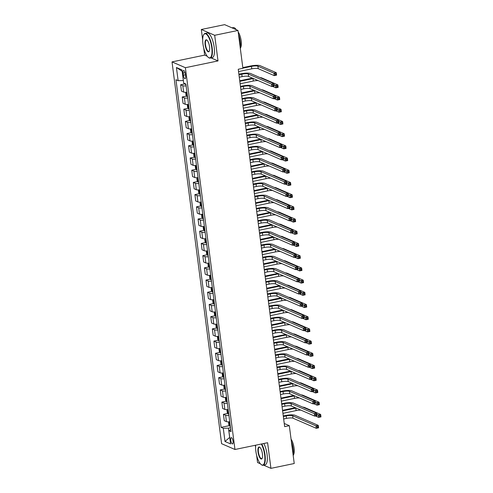 <?xml version="1.0" encoding="UTF-8"?>
<svg xmlns="http://www.w3.org/2000/svg" width="493" height="493" viewBox="0 0 493 493"><rect width="100%" height="100%" fill="white"/><g stroke="black" fill="none" stroke-linecap="round" stroke-linejoin="round"><path stroke-width="0.74" d="M233.053 441.29A3.223 1.054 -101.7 0 0 231.242 437.63A3.223 1.054 -101.7 0 0 230.742 440.286A3.223 1.054 -101.7 0 0 232.554 443.946A3.223 1.054 -101.7 0 0 233.053 441.29M255.319 445.265L255.565 447.157M256.613 455.236L257.562 462.545L260.372 463.765M172.02 61.896L221.61 443.694L234.97 449.493L185.386 67.701L172.02 61.896L204.65 55.124L207.202 56.233M211.066 57.909L218.011 60.922L214.683 35.293L201.317 29.488L202.678 39.976M203.732 48.055L204.65 55.124M201.317 29.488L224.623 24.65L237.99 30.455L214.683 35.293M237.99 30.455L242.901 68.293L238.242 69.26L284.658 426.642L289.317 425.675L284.245 423.469M183.082 73.056L183.359 75.207A3.124 1.023 -101.7 0 0 185.115 78.751A3.124 1.023 -101.7 0 0 185.602 76.181L185.319 74.03A3.124 1.023 -101.7 0 0 183.562 70.487A3.124 1.023 -101.7 0 0 183.082 73.056L185.035 72.65M182.17 71.282L183.316 80.532L178.139 80.679L175.958 79.73L221.104 427.351L229.356 425.638M178.139 80.679L176.426 67.498L181.991 69.914L183.704 83.095L185.886 84.044L231.038 431.658L228.851 430.709L230.564 443.897L224.999 441.481L223.286 428.3L221.104 427.351M263.589 465.164L270.928 468.35L294.235 463.512L289.317 425.675M270.928 468.35L267.6 442.72L234.97 449.493M218.011 60.922L185.386 67.701M230.527 427.721L228.462 428.152L229.664 437.427L224.999 441.481M186.126 85.862A4.03 0.857 172.6 0 1 182.817 85.727L180.629 84.778L184.967 83.878M229.75 421.761A4.03 0.857 172.6 0 1 226.441 421.626L224.26 420.677L223.434 414.33L227.766 413.43M228.167 409.56A4.03 0.857 172.6 0 1 224.857 409.418L222.67 408.469L221.85 402.122L226.182 401.222M226.577 397.352A4.03 0.857 172.6 0 1 223.274 397.216L221.086 396.267L220.26 389.92L224.598 389.02M224.993 385.144A4.03 0.857 172.6 0 1 221.69 385.008L219.502 384.059L218.676 377.712L223.015 376.812M223.409 372.942A4.03 0.857 172.6 0 1 220.1 372.8L217.918 371.851L217.093 365.504L221.431 364.604M221.825 360.734A4.03 0.857 172.6 0 1 218.516 360.599L216.328 359.65L215.509 353.302L219.841 352.403M220.242 348.526A4.03 0.857 172.6 0 1 216.932 348.391L214.745 347.442L213.919 341.094L218.257 340.195M218.652 336.325A4.03 0.857 172.6 0 1 215.349 336.183L213.161 335.24L212.335 328.893L216.673 327.987M217.068 324.117A4.03 0.857 172.6 0 1 213.759 323.981L211.577 323.032L210.751 316.685L215.09 315.785M215.484 311.915A4.03 0.857 172.6 0 1 212.175 311.773L209.993 310.824L209.168 304.477L213.5 303.577M213.9 299.707A4.03 0.857 172.6 0 1 210.591 299.571L208.403 298.622L207.584 292.275L211.916 291.375M212.31 287.499A4.03 0.857 172.6 0 1 209.007 287.364L206.82 286.415L205.994 280.067L210.332 279.167M210.727 275.297A4.03 0.857 172.6 0 1 207.417 275.156L205.236 274.207L204.41 267.859L208.749 266.959M209.143 263.089A4.03 0.857 172.6 0 1 205.834 262.954L203.652 262.005L202.826 255.657L207.159 254.758M207.559 250.882A4.03 0.857 172.6 0 1 204.25 250.746L202.062 249.797L201.243 243.45L205.575 242.55M205.969 238.68A4.03 0.857 172.6 0 1 202.666 238.538L200.478 237.589L199.653 231.242L203.991 230.342M204.385 226.472A4.03 0.857 172.6 0 1 201.076 226.336L198.895 225.387L198.069 219.04L202.407 218.14M202.802 214.264A4.03 0.857 172.6 0 1 199.492 214.128L197.311 213.179L196.485 206.832L200.817 205.932M201.218 202.062A4.03 0.857 172.6 0 1 197.909 201.92L195.721 200.971L194.901 194.63L199.234 193.724M199.628 189.854A4.03 0.857 172.6 0 1 196.325 189.719L194.137 188.77L193.311 182.422L197.65 181.523M198.044 177.653A4.03 0.857 172.6 0 1 194.735 177.511L192.553 176.562L191.728 170.214L196.066 169.315M196.46 165.445A4.03 0.857 172.6 0 1 193.151 165.309L190.97 164.36L190.144 158.013L194.476 157.113M194.877 153.237A4.03 0.857 172.6 0 1 191.567 153.101L189.38 152.152L188.56 145.805L192.892 144.905M193.287 141.035A4.03 0.857 172.6 0 1 189.984 140.893L187.796 139.944L186.97 133.597L191.309 132.697M191.703 128.827A4.03 0.857 172.6 0 1 188.4 128.691L186.212 127.742L185.386 121.395L189.725 120.495M190.119 116.619A4.03 0.857 172.6 0 1 186.81 116.484L184.629 115.535L183.803 109.187L188.135 108.287M188.536 104.417A4.03 0.857 172.6 0 1 185.226 104.276L183.039 103.327L182.219 96.979L186.551 96.08M186.946 92.209A4.03 0.857 172.6 0 1 183.642 92.074L181.455 91.125L180.629 84.778M187.71 98.07A4.03 0.857 172.6 0 1 184.4 97.928L182.219 96.979M189.294 110.272A4.03 0.857 172.6 0 1 185.99 110.136L183.803 109.187M190.877 122.48A4.03 0.857 172.6 0 1 187.574 122.344L185.386 121.395M192.467 134.688A4.03 0.857 172.6 0 1 189.158 134.546L186.97 133.597M194.051 146.889A4.03 0.857 172.6 0 1 190.742 146.754L188.56 145.805M195.635 159.097A4.03 0.857 172.6 0 1 192.325 158.962L190.144 158.013M197.218 171.305A4.03 0.857 172.6 0 1 193.915 171.163L191.728 170.214M198.808 183.507A4.03 0.857 172.6 0 1 195.499 183.371L193.311 182.422M200.392 195.715A4.03 0.857 172.6 0 1 197.083 195.579L194.901 194.63M201.976 207.917A4.03 0.857 172.6 0 1 198.667 207.781L196.485 206.832M203.56 220.124A4.03 0.857 172.6 0 1 200.257 219.989L198.069 219.04M205.15 232.332A4.03 0.857 172.6 0 1 201.84 232.191L199.653 231.242M206.733 244.534A4.03 0.857 172.6 0 1 203.424 244.399L201.243 243.45M208.317 256.742A4.03 0.857 172.6 0 1 205.008 256.606L202.826 255.657M209.901 268.95A4.03 0.857 172.6 0 1 206.598 268.808L204.41 267.859M211.491 281.152A4.03 0.857 172.6 0 1 208.182 281.016L205.994 280.067M213.075 293.36A4.03 0.857 172.6 0 1 209.765 293.224L207.584 292.275M214.658 305.568A4.03 0.857 172.6 0 1 211.349 305.426L209.168 304.477M216.242 317.769A4.03 0.857 172.6 0 1 212.939 317.634L210.751 316.685M217.832 329.977A4.03 0.857 172.6 0 1 214.523 329.842L212.335 328.893M219.416 342.185A4.03 0.857 172.6 0 1 216.107 342.043L213.919 341.094M221 354.387A4.03 0.857 172.6 0 1 217.69 354.251L215.509 353.302M222.583 366.595A4.03 0.857 172.6 0 1 219.28 366.453L217.093 365.504M224.167 378.797A4.03 0.857 172.6 0 1 220.864 378.661L218.676 377.712M225.757 391.004A4.03 0.857 172.6 0 1 222.448 390.869L220.26 389.92M227.341 403.212A4.03 0.857 172.6 0 1 224.032 403.071L221.85 402.122M228.925 415.414A4.03 0.857 172.6 0 1 225.621 415.279L223.434 414.33M223.286 428.3L228.462 428.152M230.761 429.539L228.851 430.709M182.108 71.257L176.426 67.498M239.278 77.216L242.125 76.625A5.041 1.072 172.6 0 1 248.595 76.44L271.871 86.546L271.557 84.106L273.886 83.625L250.604 73.519A7.555 1.608 -7.4 0 0 240.904 73.79L238.883 74.215M238.957 74.776L241.81 74.184A5.041 1.072 172.6 0 1 248.275 73.999L271.557 84.106L272.82 84.901L272.943 85.874L273.874 85.683L273.751 84.704L272.82 84.901M273.751 84.704L273.886 83.625L274.2 86.065L271.871 86.546L272.943 85.874M274.2 86.065L273.874 85.683M184.752 83.551L185.288 84.365A2.668 0.567 -7.4 0 0 185.947 84.488M238.544 71.577L251.738 68.835A5.041 1.072 172.6 0 1 258.209 68.65L274.262 75.62L273.948 73.18L276.277 72.693L260.224 65.723A7.555 1.608 -7.4 0 0 250.518 66L242.815 67.603M242.883 68.163L251.424 66.395A5.041 1.072 172.6 0 1 257.888 66.21L273.948 73.18L275.211 73.968L275.334 74.948L276.265 74.751L276.142 73.777L275.211 73.968M276.142 73.777L276.277 72.693L276.591 75.133L274.262 75.62L275.334 74.948M276.591 75.133L276.265 74.751M240.861 89.424L243.708 88.832A5.041 1.072 172.6 0 1 250.179 88.648L273.455 98.754L273.14 96.314L275.47 95.827L252.194 85.72A7.555 1.608 -7.4 0 0 242.494 85.998L240.467 86.417M240.541 86.984L243.394 86.392A5.041 1.072 172.6 0 1 249.859 86.207L273.14 96.314L274.404 97.103L274.527 98.082L275.464 97.885L275.334 96.911L274.404 97.103M275.334 96.911L275.47 95.827L275.784 98.273L273.455 98.754L274.527 98.082M275.784 98.273L275.464 97.885M242.445 101.632L245.298 101.034A5.041 1.072 172.6 0 1 251.763 100.855L275.039 110.962L274.724 108.522L277.054 108.035L253.778 97.928A7.555 1.608 -7.4 0 0 244.078 98.206L242.057 98.625M242.131 99.185L244.978 98.594A5.041 1.072 172.6 0 1 251.448 98.415L274.724 108.522L275.988 109.31L276.117 110.284L277.048 110.093L276.918 109.119L275.988 109.31M276.918 109.119L277.054 108.035L277.374 110.475L275.039 110.962L276.117 110.284M277.374 110.475L277.048 110.093M244.029 113.834L246.882 113.242A5.041 1.072 172.6 0 1 253.347 113.057L276.628 123.164L276.308 120.723L278.637 120.243L255.362 110.136A7.555 1.608 -7.4 0 0 245.662 110.407L243.641 110.833M243.715 111.393L246.568 110.802A5.041 1.072 172.6 0 1 253.032 110.617L276.308 120.723L277.571 121.518L277.701 122.492L278.631 122.301L278.508 121.321L277.571 121.518M278.508 121.321L278.637 120.243L278.958 122.683L276.628 123.164L277.701 122.492M278.958 122.683L278.631 122.301M185.695 92.29L186.021 95.278L186.872 96.566A2.668 0.567 -7.4 0 0 187.531 96.69M252.484 78.128A7.555 1.608 -7.4 0 0 252.108 78.208L239.734 80.772M187.137 93.664A2.668 0.567 172.6 0 1 186.865 93.633L187.02 94.804A2.668 0.567 -7.4 0 0 187.291 94.835M239.808 81.339L253.008 78.597A5.041 1.072 172.6 0 1 253.384 78.523M240.128 83.779L253.328 81.037A5.041 1.072 172.6 0 1 258.141 80.587M272.574 86.404L275.846 87.828L275.532 85.388L277.861 84.901L261.808 77.931A7.555 1.608 -7.4 0 0 259.922 77.561M274.028 84.734L276.795 86.176L276.918 87.15L277.855 86.959L277.725 85.979L276.795 86.176M277.725 85.979L277.861 84.901L278.175 87.341L275.846 87.828L276.918 87.15M278.175 87.341L277.855 86.959M187.285 104.498L187.611 107.486L188.462 108.774A2.668 0.567 -7.4 0 0 189.115 108.898M254.068 90.336A7.555 1.608 -7.4 0 0 253.692 90.41L241.323 92.98M188.72 105.872A2.668 0.567 172.6 0 1 188.449 105.841L188.603 107.012A2.668 0.567 -7.4 0 0 188.874 107.043M241.397 93.547L254.591 90.804A5.041 1.072 172.6 0 1 254.973 90.73M241.712 95.987L254.912 93.245A5.041 1.072 172.6 0 1 259.725 92.795M274.157 98.606L277.43 100.03L277.115 97.589L279.445 97.109L263.391 90.133A7.555 1.608 -7.4 0 0 261.512 89.769M275.612 96.936L278.379 98.384L278.508 99.358L279.439 99.167L279.309 98.187L278.379 98.384M279.309 98.187L279.445 97.109L279.765 99.549L277.43 100.03L278.508 99.358M279.765 99.549L279.439 99.167M188.868 116.699L189.195 119.688L190.045 120.982A2.668 0.567 -7.4 0 0 190.699 121.105M255.651 102.544A7.555 1.608 -7.4 0 0 255.275 102.618L242.907 105.188M190.31 118.073A2.668 0.567 172.6 0 1 190.039 118.049L190.187 119.22A2.668 0.567 -7.4 0 0 190.458 119.244M242.981 105.748L256.181 103.006A5.041 1.072 172.6 0 1 256.557 102.932M243.296 108.189L256.496 105.453A5.041 1.072 172.6 0 1 261.308 104.997M275.741 110.814L279.02 112.238L278.699 109.797L281.028 109.31L264.975 102.341A7.555 1.608 -7.4 0 0 263.096 101.971M277.202 109.144L279.962 110.586L280.092 111.566L281.022 111.369L280.899 110.395L279.962 110.586M280.899 110.395L281.028 109.31L281.349 111.751L279.02 112.238L280.092 111.566M281.349 111.751L281.022 111.369M245.613 126.042L248.466 125.45A5.041 1.072 172.6 0 1 254.936 125.265L278.212 135.372L277.898 132.931L280.227 132.444L256.945 122.338A7.555 1.608 -7.4 0 0 247.246 122.615L245.224 123.034M245.298 123.601L248.152 123.01A5.041 1.072 172.6 0 1 254.616 122.825L277.898 132.931L279.161 133.72L279.284 134.7L280.215 134.503L280.092 133.529L279.161 133.72M280.092 133.529L280.227 132.444L280.542 134.885L278.212 135.372L279.284 134.7M280.542 134.885L280.215 134.503M190.452 128.907L190.779 131.896L191.629 133.184A2.668 0.567 -7.4 0 0 192.288 133.307M257.235 114.746A7.555 1.608 -7.4 0 0 256.859 114.82L244.491 117.389M191.894 130.281A2.668 0.567 172.6 0 1 191.623 130.251L191.777 131.421A2.668 0.567 -7.4 0 0 192.048 131.452M244.565 117.956L257.765 115.214A5.041 1.072 172.6 0 1 258.141 115.14M244.885 120.397L258.079 117.654A5.041 1.072 172.6 0 1 262.898 117.205M277.325 123.022L280.603 124.446L280.289 121.999L282.618 121.518L266.565 114.549A7.555 1.608 -7.4 0 0 264.679 114.179M278.785 121.352L281.552 122.794L281.676 123.768L282.606 123.577L282.483 122.597L281.552 122.794M282.483 122.597L282.618 121.518L282.933 123.959L280.603 124.446L281.676 123.768M282.933 123.959L282.606 123.577M211.756 47.729A12.294 4.03 -101.7 0 0 208.083 36.235A12.294 4.03 -101.7 0 0 203.64 34.806A12.294 4.03 -101.7 0 0 202.943 43.902A12.294 4.03 -101.7 0 0 208.329 57.385A12.294 4.03 -101.7 0 0 211.756 47.729M203.64 34.806L203.825 34.479A12.596 4.129 78.3 0 1 205.07 33.419A12.596 4.129 78.3 0 1 212.144 47.716A12.596 4.129 78.3 0 1 210.191 58.088A12.596 4.129 78.3 0 1 208.631 57.613L208.329 57.385M209.556 46.767A6.15 2.015 78.3 0 1 209.205 51.315A6.15 2.015 78.3 0 1 206.986 50.6A6.15 2.015 78.3 0 1 205.15 44.857A6.15 2.015 78.3 0 1 206.863 40.025A6.15 2.015 78.3 0 1 209.556 46.767M207.017 40.155A5.842 1.917 -101.7 0 0 206.444 40.032A5.842 1.917 -101.7 0 0 205.538 44.845A5.842 1.917 -101.7 0 0 208.816 51.475A5.842 1.917 -101.7 0 0 209.297 51.136M231.963 27.836L233.22 27.577A12.596 4.129 78.3 0 1 236.276 29.709M238.483 34.264A12.596 4.129 78.3 0 1 240.294 41.868A12.596 4.129 78.3 0 1 240.362 48.715M238.187 31.983A9.071 2.97 78.3 0 1 241.176 40.876A9.071 2.97 78.3 0 1 240.467 47.876M205.07 33.419L207.122 32.994A12.596 4.129 78.3 0 1 214.196 47.291A12.596 4.129 78.3 0 1 212.243 57.663L210.191 58.088M255.664 445.197A12.294 4.03 -101.7 0 0 255.83 451.083A12.294 4.03 -101.7 0 0 261.21 464.566A12.294 4.03 -101.7 0 0 264.642 454.91A12.294 4.03 -101.7 0 0 261.321 444.02M261.734 443.934A12.596 4.129 78.3 0 1 265.031 454.897A12.596 4.129 78.3 0 1 263.077 465.269A12.596 4.129 78.3 0 1 261.512 464.794L261.21 464.566M262.436 453.954A6.15 2.015 78.3 0 1 262.091 458.496A6.15 2.015 78.3 0 1 259.866 457.781A6.15 2.015 78.3 0 1 258.03 452.038A6.15 2.015 78.3 0 1 259.743 447.206A6.15 2.015 78.3 0 1 262.436 453.954M259.903 447.336A5.842 1.917 -101.7 0 0 259.324 447.213A5.842 1.917 -101.7 0 0 258.418 452.026A5.842 1.917 -101.7 0 0 261.703 458.656A5.842 1.917 -101.7 0 0 262.184 458.317M291.363 441.445A12.596 4.129 78.3 0 1 293.181 449.049A12.596 4.129 78.3 0 1 293.243 455.896M291.067 439.164A9.071 2.97 78.3 0 1 294.062 448.057A9.071 2.97 78.3 0 1 293.353 455.057M263.786 443.509A12.596 4.129 78.3 0 1 267.077 454.472A12.596 4.129 78.3 0 1 265.123 464.844L263.077 465.269M247.203 138.243L250.05 137.652A5.041 1.072 172.6 0 1 256.52 137.473L279.796 147.58L279.482 145.139L281.811 144.652L258.535 134.546A7.555 1.608 -7.4 0 0 248.829 134.823L246.808 135.242M246.882 135.803L249.735 135.211A5.041 1.072 172.6 0 1 256.2 135.027L279.482 145.139L280.745 145.928L280.868 146.902L281.805 146.711L281.676 145.731L280.745 145.928M281.676 145.731L281.811 144.652L282.125 147.093L279.796 147.58L280.868 146.902M282.125 147.093L281.805 146.711M192.036 141.115L192.362 144.104L193.213 145.392A2.668 0.567 -7.4 0 0 193.872 145.515M258.825 126.954A7.555 1.608 -7.4 0 0 258.449 127.028L246.075 129.597M193.478 142.489A2.668 0.567 172.6 0 1 193.207 142.459L193.361 143.629A2.668 0.567 -7.4 0 0 193.632 143.66M246.149 130.164L259.349 127.422A5.041 1.072 172.6 0 1 259.725 127.348M246.469 132.605L259.669 129.862A5.041 1.072 172.6 0 1 264.482 129.412M278.915 135.224L282.187 136.647L281.873 134.207L284.202 133.726L268.149 126.75A7.555 1.608 -7.4 0 0 266.263 126.387M280.369 133.554L283.136 134.996L283.259 135.976L284.196 135.778L284.067 134.805L283.136 134.996M284.067 134.805L284.202 133.726L284.516 136.167L282.187 136.647L283.259 135.976M284.516 136.167L284.196 135.778M248.786 150.451L251.64 149.86A5.041 1.072 172.6 0 1 258.104 149.675L281.38 159.781L281.065 157.341L283.395 156.86L260.119 146.754A7.555 1.608 -7.4 0 0 250.419 147.025L248.398 147.444M248.472 148.011L251.319 147.419A5.041 1.072 172.6 0 1 257.79 147.234L281.065 157.341L282.329 158.136L282.458 159.11L283.389 158.919L283.259 157.939L282.329 158.136M283.259 157.939L283.395 156.86L283.715 159.301L281.38 159.781L282.458 159.11M283.715 159.301L283.389 158.919M193.62 153.317L193.952 156.306L194.803 157.6A2.668 0.567 -7.4 0 0 195.456 157.717M260.409 139.162A7.555 1.608 -7.4 0 0 260.033 139.236L247.665 141.805M195.062 154.691A2.668 0.567 172.6 0 1 194.79 154.666L194.945 155.837A2.668 0.567 -7.4 0 0 195.216 155.862M247.739 142.366L260.933 139.624A5.041 1.072 172.6 0 1 261.315 139.55M248.053 144.806L261.253 142.07A5.041 1.072 172.6 0 1 266.066 141.614M280.499 147.432L283.771 148.855L283.457 146.415L285.786 145.928L269.733 138.958A7.555 1.608 -7.4 0 0 267.847 138.588M281.953 145.762L284.72 147.204L284.849 148.183L285.78 147.986L285.65 147.013L284.72 147.204M285.65 147.013L285.786 145.928L286.106 148.368L283.771 148.855L284.849 148.183M286.106 148.368L285.78 147.986M250.37 162.659L253.223 162.068A5.041 1.072 172.6 0 1 259.688 161.883L282.97 171.989L282.649 169.549L284.979 169.062L261.703 158.956A7.555 1.608 -7.4 0 0 252.003 159.233L249.982 159.652M250.056 160.219L252.903 159.627A5.041 1.072 172.6 0 1 259.373 159.442L282.649 169.549L283.913 170.338L284.042 171.317L284.972 171.12L284.849 170.147L283.913 170.338M284.849 170.147L284.979 169.062L285.299 171.502L282.97 171.989L284.042 171.317M285.299 171.502L284.972 171.12M195.21 165.525L195.536 168.514L196.387 169.802A2.668 0.567 -7.4 0 0 197.04 169.925M261.993 151.363A7.555 1.608 -7.4 0 0 261.617 151.437L249.248 154.007M196.652 166.899A2.668 0.567 172.6 0 1 196.38 166.868L196.528 168.039A2.668 0.567 -7.4 0 0 196.799 168.07M249.322 154.574L262.522 151.832A5.041 1.072 172.6 0 1 262.898 151.758M249.637 157.014L262.837 154.272A5.041 1.072 172.6 0 1 267.65 153.822M282.082 159.64L285.361 161.057L285.04 158.617L287.37 158.136L271.316 151.166A7.555 1.608 -7.4 0 0 269.437 150.796M283.543 157.97L286.304 159.412L286.433 160.385L287.364 160.194L287.24 159.214L286.304 159.412M287.24 159.214L287.37 158.136L287.69 160.576L285.361 161.057L286.433 160.385M287.69 160.576L287.364 160.194M251.954 174.861L254.807 174.269A5.041 1.072 172.6 0 1 261.278 174.084L284.553 184.197L284.233 181.751L286.569 181.27L263.287 171.163A7.555 1.608 -7.4 0 0 253.587 171.441L251.566 171.86M251.64 172.421L254.493 171.829A5.041 1.072 172.6 0 1 260.957 171.644L284.233 181.751L285.502 182.546L285.626 183.519L286.556 183.328L286.433 182.348L285.502 182.546M286.433 182.348L286.569 181.27L286.883 183.71L284.553 184.197L285.626 183.519M286.883 183.71L286.556 183.328M196.793 177.733L197.12 180.715L197.97 182.009A2.668 0.567 -7.4 0 0 198.63 182.133M263.576 163.571A7.555 1.608 -7.4 0 0 263.2 163.645L250.832 166.215M198.235 179.107A2.668 0.567 172.6 0 1 197.964 179.076L198.112 180.247A2.668 0.567 -7.4 0 0 198.389 180.278M250.906 166.776L264.106 164.04A5.041 1.072 172.6 0 1 264.482 163.966M251.22 169.222L264.421 166.48A5.041 1.072 172.6 0 1 269.24 166.024M283.666 171.841L286.944 173.265L286.624 170.824L288.96 170.338L272.9 163.368A7.555 1.608 -7.4 0 0 271.021 163.004M285.127 170.171L287.894 171.613L288.017 172.593L288.947 172.396L288.824 171.422L287.894 171.613M288.824 171.422L288.96 170.338L289.274 172.784L286.944 173.265L288.017 172.593M289.274 172.784L288.947 172.396M253.544 187.069L256.391 186.477A5.041 1.072 172.6 0 1 262.861 186.292L286.137 196.399L285.823 193.959L288.152 193.478L264.877 183.365A7.555 1.608 -7.4 0 0 255.171 183.642L253.149 184.062M253.223 184.629L256.077 184.037A5.041 1.072 172.6 0 1 262.541 183.852L285.823 193.959L287.086 194.747L287.209 195.727L288.146 195.53L288.017 194.556L287.086 194.747M288.017 194.556L288.152 193.478L288.467 195.918L286.137 196.399L287.209 195.727M288.467 195.918L288.146 195.53M198.377 189.934L198.704 192.923L199.554 194.211A2.668 0.567 -7.4 0 0 200.213 194.334M265.166 175.773A7.555 1.608 -7.4 0 0 264.79 175.853L252.416 178.423M199.819 191.309A2.668 0.567 172.6 0 1 199.548 191.278L199.702 192.455A2.668 0.567 -7.4 0 0 199.973 192.48M252.49 178.984L265.69 176.241A5.041 1.072 172.6 0 1 266.066 176.167M252.81 181.424L266.01 178.682A5.041 1.072 172.6 0 1 270.823 178.232M285.256 184.049L288.528 185.473L288.214 183.032L290.543 182.546L274.49 175.576A7.555 1.608 -7.4 0 0 272.604 175.206M286.71 182.379L289.477 183.821L289.601 184.795L290.537 184.604L290.408 183.63L289.477 183.821M290.408 183.63L290.543 182.546L290.858 184.986L288.528 185.473L289.601 184.795M290.858 184.986L290.537 184.604M255.127 199.277L257.981 198.685A5.041 1.072 172.6 0 1 264.445 198.5L287.721 208.607L287.407 206.166L289.736 205.68L266.46 195.573A7.555 1.608 -7.4 0 0 256.761 195.85L254.739 196.269M254.807 196.836L257.66 196.239A5.041 1.072 172.6 0 1 264.131 196.06L287.407 206.166L288.67 206.955L288.799 207.935L289.73 207.738L289.601 206.764L288.67 206.955M289.601 206.764L289.736 205.68L290.057 208.12L287.721 208.607L288.799 207.935M290.057 208.12L289.73 207.738M199.961 202.142L200.294 205.131L201.138 206.419A2.668 0.567 -7.4 0 0 201.797 206.542M266.75 187.981A7.555 1.608 -7.4 0 0 266.374 188.055L254.006 190.625M201.403 203.517A2.668 0.567 172.6 0 1 201.132 203.486L201.286 204.657A2.668 0.567 -7.4 0 0 201.557 204.687M254.08 191.192L267.274 188.449A5.041 1.072 172.6 0 1 267.656 188.375M254.394 193.632L267.594 190.89A5.041 1.072 172.6 0 1 272.407 190.44M286.84 196.257L290.112 197.675L289.798 195.234L292.127 194.753L276.074 187.784A7.555 1.608 -7.4 0 0 274.188 187.414M288.294 194.581L291.061 196.029L291.19 197.003L292.121 196.812L291.992 195.832L291.061 196.029M291.992 195.832L292.127 194.753L292.448 197.194L290.112 197.675L291.19 197.003M292.448 197.194L292.121 196.812M256.711 211.479L259.564 210.887A5.041 1.072 172.6 0 1 266.029 210.702L289.311 220.809L288.99 218.368L291.32 217.888L268.044 207.781A7.555 1.608 -7.4 0 0 258.344 208.052L256.323 208.477M256.397 209.038L259.244 208.447A5.041 1.072 172.6 0 1 265.715 208.262L288.99 218.368L290.254 219.163L290.383 220.137L291.314 219.946L291.19 218.966L290.254 219.163M291.19 218.966L291.32 217.888L291.64 220.328L289.311 220.809L290.383 220.137M291.64 220.328L291.314 219.946M201.551 214.35L201.877 217.333L202.728 218.627A2.668 0.567 -7.4 0 0 203.381 218.75M268.334 200.189A7.555 1.608 -7.4 0 0 267.958 200.263L255.59 202.833M202.993 215.718A2.668 0.567 172.6 0 1 202.722 215.694L202.869 216.865A2.668 0.567 -7.4 0 0 203.141 216.895M255.664 203.393L268.864 200.657A5.041 1.072 172.6 0 1 269.24 200.577M255.978 205.84L269.178 203.098A5.041 1.072 172.6 0 1 273.991 202.641M288.423 208.459L291.702 209.882L291.381 207.442L293.711 206.955L277.658 199.985A7.555 1.608 -7.4 0 0 275.778 199.622M289.878 206.789L292.645 208.231L292.774 209.211L293.705 209.014L293.581 208.04L292.645 208.231M293.581 208.04L293.711 206.955L294.031 209.396L291.702 209.882L292.774 209.211M294.031 209.396L293.705 209.014M258.295 223.686L261.148 223.095A5.041 1.072 172.6 0 1 267.619 222.91L290.895 233.016L290.574 230.576L292.91 230.089L269.628 219.983A7.555 1.608 -7.4 0 0 259.928 220.26L257.907 220.679M257.981 221.246L260.834 220.654A5.041 1.072 172.6 0 1 267.298 220.47L290.574 230.576L291.844 231.365L291.967 232.345L292.897 232.148L292.774 231.174L291.844 231.365M292.774 231.174L292.91 230.089L293.224 232.536L290.895 233.016L291.967 232.345M293.224 232.536L292.897 232.148M203.134 226.552L203.461 229.541L204.312 230.829A2.668 0.567 -7.4 0 0 204.971 230.952M269.917 212.391A7.555 1.608 -7.4 0 0 269.542 212.471L257.173 215.034M204.577 227.926A2.668 0.567 172.6 0 1 204.305 227.895L204.453 229.072A2.668 0.567 -7.4 0 0 204.724 229.097M257.247 215.601L270.447 212.859A5.041 1.072 172.6 0 1 270.823 212.785M257.562 218.042L270.762 215.299A5.041 1.072 172.6 0 1 275.575 214.849M290.007 220.667L293.286 222.09L292.965 219.65L295.301 219.163L279.241 212.193A7.555 1.608 -7.4 0 0 277.362 211.824M291.468 218.997L294.235 220.439L294.358 221.412L295.289 221.221L295.165 220.242L294.235 220.439M295.165 220.242L295.301 219.163L295.615 221.603L293.286 222.09L294.358 221.412M295.615 221.603L295.289 221.221M259.885 235.894L262.732 235.297A5.041 1.072 172.6 0 1 269.203 235.118L292.478 245.224L292.164 242.784L294.494 242.297L271.212 232.191A7.555 1.608 -7.4 0 0 261.512 232.468L259.491 232.887M259.564 233.448L262.418 232.856A5.041 1.072 172.6 0 1 268.882 232.678L292.164 242.784L293.427 243.573L293.551 244.546L294.487 244.355L294.358 243.382L293.427 243.573M294.358 243.382L294.494 242.297L294.808 244.738L292.478 245.224L293.551 244.546M294.808 244.738L294.487 244.355M204.718 238.76L205.045 241.749L205.895 243.037A2.668 0.567 -7.4 0 0 206.555 243.16M271.507 224.598A7.555 1.608 -7.4 0 0 271.132 224.672L258.757 227.242M206.16 240.134A2.668 0.567 172.6 0 1 205.889 240.103L206.043 241.274A2.668 0.567 -7.4 0 0 206.314 241.305M258.831 227.809L272.031 225.067A5.041 1.072 172.6 0 1 272.407 224.993M259.152 230.249L272.352 227.507A5.041 1.072 172.6 0 1 277.165 227.057M291.597 232.875L294.869 234.292L294.555 231.852L296.885 231.371L280.831 224.395A7.555 1.608 -7.4 0 0 278.946 224.032M293.052 231.199L295.818 232.647L295.942 233.62L296.878 233.429L296.749 232.449L295.818 232.647M296.749 232.449L296.885 231.371L297.199 233.811L294.869 234.292L295.942 233.62M297.199 233.811L296.878 233.429M261.469 248.096L264.322 247.504A5.041 1.072 172.6 0 1 270.786 247.32L294.062 257.426L293.748 254.986L296.077 254.505L272.802 244.399A7.555 1.608 -7.4 0 0 263.102 244.67L261.08 245.095M261.148 245.656L264.001 245.064A5.041 1.072 172.6 0 1 270.472 244.879L293.748 254.986L295.011 255.781L295.141 256.754L296.071 256.563L295.942 255.584L295.011 255.781M295.942 255.584L296.077 254.505L296.398 256.945L294.062 257.426L295.141 256.754M296.398 256.945L296.071 256.563M206.302 250.962L206.635 253.95L207.479 255.245A2.668 0.567 -7.4 0 0 208.138 255.368M273.091 236.806A7.555 1.608 -7.4 0 0 272.715 236.88L260.347 239.45M207.744 252.336A2.668 0.567 172.6 0 1 207.473 252.311L207.627 253.482A2.668 0.567 -7.4 0 0 207.898 253.513M260.415 240.011L273.615 237.269A5.041 1.072 172.6 0 1 273.997 237.195M260.735 242.451L273.935 239.715A5.041 1.072 172.6 0 1 278.748 239.259M293.181 245.076L296.453 246.5L296.139 244.06L298.468 243.573L282.415 236.603A7.555 1.608 -7.4 0 0 280.529 236.233M294.635 243.406L297.402 244.848L297.532 245.828L298.462 245.631L298.333 244.657L297.402 244.848M298.333 244.657L298.468 243.573L298.789 246.013L296.453 246.5L297.532 245.828M298.789 246.013L298.462 245.631M263.052 260.304L265.906 259.712A5.041 1.072 172.6 0 1 272.37 259.528L295.652 269.634L295.332 267.194L297.661 266.707L274.385 256.6A7.555 1.608 -7.4 0 0 264.686 256.878L262.664 257.297M262.738 257.864L265.585 257.272A5.041 1.072 172.6 0 1 272.056 257.087L295.332 267.194L296.595 267.982L296.724 268.962L297.655 268.765L297.532 267.791L296.595 267.982M297.532 267.791L297.661 266.707L297.982 269.147L295.652 269.634L296.724 268.962M297.982 269.147L297.655 268.765M207.892 263.17L208.219 266.158L209.069 267.446A2.668 0.567 -7.4 0 0 209.722 267.57M274.675 249.008A7.555 1.608 -7.4 0 0 274.299 249.088L261.931 251.652M209.334 264.544A2.668 0.567 172.6 0 1 209.057 264.513L209.211 265.684A2.668 0.567 -7.4 0 0 209.482 265.715M262.005 252.219L275.205 249.476A5.041 1.072 172.6 0 1 275.581 249.403M262.319 254.659L275.519 251.917A5.041 1.072 172.6 0 1 280.332 251.467M294.765 257.284L298.043 258.708L297.723 256.261L300.052 255.781L283.999 248.811A7.555 1.608 -7.4 0 0 282.119 248.441M296.219 255.614L298.986 257.056L299.115 258.03L300.046 257.839L299.923 256.859L298.986 257.056M299.923 256.859L300.052 255.781L300.373 258.221L298.043 258.708L299.115 258.03M300.373 258.221L300.046 257.839M264.636 272.512L267.489 271.914A5.041 1.072 172.6 0 1 273.954 271.735L297.236 281.842L296.915 279.402L299.251 278.915L275.969 268.808A7.555 1.608 -7.4 0 0 266.269 269.086L264.248 269.505M264.322 270.065L267.175 269.474A5.041 1.072 172.6 0 1 273.64 269.289L296.915 279.402L298.179 280.19L298.308 281.164L299.239 280.973L299.115 279.993L298.179 280.19M299.115 279.993L299.251 278.915L299.565 281.355L297.236 281.842L298.308 281.164M299.565 281.355L299.239 280.973M209.476 275.377L209.802 278.366L210.653 279.654A2.668 0.567 -7.4 0 0 211.312 279.777M276.259 261.216A7.555 1.608 -7.4 0 0 275.883 261.29L263.515 263.86M210.918 276.752A2.668 0.567 172.6 0 1 210.647 276.721L210.794 277.892A2.668 0.567 -7.4 0 0 211.066 277.923M263.589 264.427L276.789 261.684A5.041 1.072 172.6 0 1 277.165 261.61M263.903 266.867L277.103 264.125A5.041 1.072 172.6 0 1 281.916 263.675M296.348 269.486L299.627 270.91L299.306 268.469L301.642 267.989L285.583 261.013A7.555 1.608 -7.4 0 0 283.703 260.649M297.809 267.816L300.57 269.258L300.699 270.238L301.63 270.041L301.506 269.067L300.57 269.258M301.506 269.067L301.642 267.989L301.956 270.429L299.627 270.91L300.699 270.238M301.956 270.429L301.63 270.041M266.226 284.714L269.073 284.122A5.041 1.072 172.6 0 1 275.544 283.937L298.82 294.044L298.505 291.603L300.835 291.123L277.553 281.016A7.555 1.608 -7.4 0 0 267.853 281.287L265.832 281.706M265.906 282.273L268.759 281.682A5.041 1.072 172.6 0 1 275.223 281.497L298.505 291.603L299.769 292.398L299.892 293.372L300.829 293.181L300.699 292.201L299.769 292.398M300.699 292.201L300.835 291.123L301.149 293.563L298.82 294.044L299.892 293.372M301.149 293.563L300.829 293.181M211.059 287.579L211.386 290.568L212.236 291.862A2.668 0.567 -7.4 0 0 212.896 291.979M277.842 273.424A7.555 1.608 -7.4 0 0 277.473 273.498L265.098 276.068M212.501 288.953A2.668 0.567 172.6 0 1 212.23 288.929L212.384 290.1A2.668 0.567 -7.4 0 0 212.656 290.124M265.172 276.628L278.372 273.886A5.041 1.072 172.6 0 1 278.748 273.812M265.493 279.069L278.693 276.333A5.041 1.072 172.6 0 1 283.506 275.877M297.938 281.694L301.211 283.118L300.896 280.677L303.226 280.19L287.172 273.221A7.555 1.608 -7.4 0 0 285.287 272.851M299.393 280.024L302.16 281.466L302.283 282.446L303.22 282.249L303.09 281.275L302.16 281.466M303.09 281.275L303.226 280.19L303.54 282.631L301.211 283.118L302.283 282.446M303.54 282.631L303.22 282.249M267.81 296.922L270.663 296.33A5.041 1.072 172.6 0 1 277.128 296.145L300.403 306.252L300.089 303.811L302.419 303.324L279.143 293.218A7.555 1.608 -7.4 0 0 269.443 293.495L267.416 293.914M267.489 294.481L270.343 293.89A5.041 1.072 172.6 0 1 276.813 293.705L300.089 303.811L301.352 304.6L301.482 305.58L302.412 305.383L302.283 304.409L301.352 304.6M302.283 304.409L302.419 303.324L302.733 305.765L300.403 306.252L301.482 305.58M302.733 305.765L302.412 305.383M212.643 299.787L212.976 302.776L213.82 304.064A2.668 0.567 -7.4 0 0 214.48 304.187M279.432 285.626A7.555 1.608 -7.4 0 0 279.056 285.7L266.688 288.269M214.085 301.161A2.668 0.567 172.6 0 1 213.814 301.131L213.968 302.301A2.668 0.567 -7.4 0 0 214.239 302.332M266.756 288.836L279.956 286.094A5.041 1.072 172.6 0 1 280.338 286.02M267.077 291.277L280.277 288.534A5.041 1.072 172.6 0 1 285.09 288.085M299.522 293.902L302.794 295.319L302.48 292.879L304.81 292.398L288.756 285.429A7.555 1.608 -7.4 0 0 286.871 285.059M300.976 292.232L303.743 293.674L303.873 294.648L304.803 294.457L304.674 293.477L303.743 293.674M304.674 293.477L304.81 292.398L305.124 294.839L302.794 295.319L303.873 294.648M305.124 294.839L304.803 294.457M269.394 309.123L272.247 308.532A5.041 1.072 172.6 0 1 278.711 308.347L301.993 318.46L301.673 316.013L304.002 315.532L280.727 305.426A7.555 1.608 -7.4 0 0 271.027 305.703L269.005 306.122M269.079 306.683L271.926 306.091A5.041 1.072 172.6 0 1 278.397 305.906L301.673 316.013L302.936 316.808L303.066 317.782L303.996 317.591L303.867 316.611L302.936 316.808M303.867 316.611L304.002 315.532L304.323 317.973L301.993 318.46L303.066 317.782M304.323 317.973L303.996 317.591M214.233 311.995L214.56 314.978L215.41 316.272A2.668 0.567 -7.4 0 0 216.063 316.395M281.016 297.834A7.555 1.608 -7.4 0 0 280.64 297.908L268.272 300.477M215.669 313.369A2.668 0.567 172.6 0 1 215.398 313.338L215.552 314.509A2.668 0.567 -7.4 0 0 215.823 314.54M268.346 301.044L281.546 298.302A5.041 1.072 172.6 0 1 281.922 298.228M268.66 303.485L281.86 300.742A5.041 1.072 172.6 0 1 286.673 300.286M301.106 306.104L304.384 307.527L304.064 305.087L306.393 304.6L290.34 297.63A7.555 1.608 -7.4 0 0 288.46 297.267M302.56 304.434L305.327 305.876L305.457 306.856L306.387 306.658L306.258 305.685L305.327 305.876M306.258 305.685L306.393 304.6L306.714 307.047L304.384 307.527L305.457 306.856M306.714 307.047L306.387 306.658M270.977 321.331L273.831 320.74A5.041 1.072 172.6 0 1 280.295 320.555L303.577 330.661L303.257 328.221L305.592 327.74L282.31 317.628A7.555 1.608 -7.4 0 0 272.611 317.905L270.589 318.324M270.663 318.891L273.516 318.299A5.041 1.072 172.6 0 1 279.981 318.114L303.257 328.221L304.52 329.01L304.649 329.99L305.58 329.792L305.457 328.819L304.52 329.01M305.457 328.819L305.592 327.74L305.906 330.181L303.577 330.661L304.649 329.99M305.906 330.181L305.58 329.792M215.817 324.197L216.144 327.186L216.994 328.474A2.668 0.567 -7.4 0 0 217.653 328.597M282.6 310.035A7.555 1.608 -7.4 0 0 282.224 310.115L269.856 312.685M217.259 325.571A2.668 0.567 172.6 0 1 216.988 325.54L217.136 326.717A2.668 0.567 -7.4 0 0 217.407 326.742M269.93 313.246L283.13 310.504A5.041 1.072 172.6 0 1 283.506 310.43M270.244 315.686L283.444 312.944A5.041 1.072 172.6 0 1 288.257 312.494M302.69 318.312L305.968 319.735L305.648 317.295L307.983 316.808L291.924 309.838A7.555 1.608 -7.4 0 0 290.044 309.468M304.15 316.642L306.911 318.084L307.04 319.057L307.971 318.866L307.848 317.893L306.911 318.084M307.848 317.893L307.983 316.808L308.298 319.248L305.968 319.735L307.04 319.057M308.298 319.248L307.971 318.866M272.567 333.539L275.414 332.948A5.041 1.072 172.6 0 1 281.885 332.763L305.161 342.869L304.847 340.429L307.176 339.942L283.894 329.835A7.555 1.608 -7.4 0 0 274.194 330.113L272.173 330.532M272.247 331.099L275.1 330.501A5.041 1.072 172.6 0 1 281.565 330.322L304.847 340.429L306.11 341.218L306.233 342.197L307.17 342L307.04 341.027L306.11 341.218M307.04 341.027L307.176 339.942L307.49 342.382L305.161 342.869L306.233 342.197M307.49 342.382L307.17 342M217.401 336.405L217.727 339.394L218.578 340.681A2.668 0.567 -7.4 0 0 219.237 340.805M284.184 322.243A7.555 1.608 -7.4 0 0 283.814 322.317L271.44 324.887M218.843 337.779A2.668 0.567 172.6 0 1 218.572 337.748L218.726 338.919A2.668 0.567 -7.4 0 0 218.997 338.95M271.514 325.454L284.714 322.712A5.041 1.072 172.6 0 1 285.09 322.638M271.834 327.894L285.028 325.152A5.041 1.072 172.6 0 1 289.847 324.702M304.28 330.52L307.552 331.937L307.238 329.497L309.567 329.016L293.514 322.046A7.555 1.608 -7.4 0 0 291.628 321.676M305.734 328.843L308.501 330.292L308.624 331.265L309.561 331.074L309.431 330.094L308.501 330.292M309.431 330.094L309.567 329.016L309.881 331.456L307.552 331.937L308.624 331.265M309.881 331.456L309.561 331.074M274.151 345.741L277.004 345.149A5.041 1.072 172.6 0 1 283.469 344.964L306.745 355.077L306.43 352.631L308.76 352.15L285.484 342.043A7.555 1.608 -7.4 0 0 275.784 342.315L273.757 342.74M273.831 343.301L276.684 342.709A5.041 1.072 172.6 0 1 283.148 342.524L306.43 352.631L307.694 353.426L307.817 354.399L308.754 354.208L308.624 353.228L307.694 353.426M308.624 353.228L308.76 352.15L309.074 354.59L306.745 355.077L307.817 354.399M309.074 354.59L308.754 354.208M218.984 348.613L219.311 351.595L220.161 352.889A2.668 0.567 -7.4 0 0 220.821 353.013M285.774 334.451A7.555 1.608 -7.4 0 0 285.398 334.525L273.03 337.095M220.426 349.981A2.668 0.567 172.6 0 1 220.155 349.956L220.309 351.127A2.668 0.567 -7.4 0 0 220.581 351.158M273.097 337.656L286.297 334.92A5.041 1.072 172.6 0 1 286.679 334.839M273.418 340.102L286.618 337.36A5.041 1.072 172.6 0 1 291.431 336.904M305.863 342.721L309.136 344.145L308.821 341.704L311.151 341.218L295.097 334.248A7.555 1.608 -7.4 0 0 293.212 333.884M307.318 341.051L310.085 342.493L310.208 343.473L311.145 343.276L311.015 342.302L310.085 342.493M311.015 342.302L311.151 341.218L311.465 343.658L309.136 344.145L310.208 343.473M311.465 343.658L311.145 343.276M275.735 357.949L278.588 357.357A5.041 1.072 172.6 0 1 285.053 357.172L308.335 367.279L308.014 364.838L310.344 364.352L287.068 354.245A7.555 1.608 -7.4 0 0 277.368 354.522L275.347 354.942M275.421 355.508L278.268 354.917A5.041 1.072 172.6 0 1 284.738 354.732L308.014 364.838L309.277 365.627L309.407 366.607L310.337 366.41L310.208 365.436L309.277 365.627M310.208 365.436L310.344 364.352L310.664 366.798L308.335 367.279L309.407 366.607M310.664 366.798L310.337 366.41M220.574 360.814L220.901 363.803L221.751 365.091A2.668 0.567 -7.4 0 0 222.405 365.214M287.357 346.653A7.555 1.608 -7.4 0 0 286.981 346.733L274.613 349.297M222.01 362.189A2.668 0.567 172.6 0 1 221.739 362.158L221.893 363.335A2.668 0.567 -7.4 0 0 222.164 363.359M274.687 349.864L287.887 347.121A5.041 1.072 172.6 0 1 288.263 347.047M275.002 352.304L288.202 349.562A5.041 1.072 172.6 0 1 293.015 349.112M307.447 354.929L310.726 356.353L310.405 353.912L312.735 353.426L296.681 346.456A7.555 1.608 -7.4 0 0 294.802 346.086M308.901 353.259L311.668 354.701L311.798 355.675L312.728 355.484L312.599 354.504L311.668 354.701M312.599 354.504L312.735 353.426L313.055 355.866L310.726 356.353L311.798 355.675M313.055 355.866L312.728 355.484M277.319 370.157L280.172 369.565A5.041 1.072 172.6 0 1 286.636 369.38L309.918 379.487L309.598 377.046L311.927 376.56L288.651 366.453A7.555 1.608 -7.4 0 0 278.952 366.73L276.93 367.149M277.004 367.71L279.858 367.119A5.041 1.072 172.6 0 1 286.322 366.94L309.598 377.046L310.861 377.835L310.991 378.809L311.921 378.618L311.798 377.644L310.861 377.835M311.798 377.644L311.927 376.56L312.248 379L309.918 379.487L310.991 378.809M312.248 379L311.921 378.618M222.158 373.022L222.485 376.011L223.335 377.299A2.668 0.567 -7.4 0 0 223.988 377.422M288.941 358.861A7.555 1.608 -7.4 0 0 288.565 358.935L276.197 361.505M223.6 374.397A2.668 0.567 172.6 0 1 223.329 374.366L223.477 375.537A2.668 0.567 -7.4 0 0 223.748 375.567M276.271 362.072L289.471 359.329A5.041 1.072 172.6 0 1 289.847 359.255M276.585 364.512L289.785 361.77A5.041 1.072 172.6 0 1 294.598 361.32M309.031 367.137L312.309 368.554L311.989 366.114L314.318 365.633L298.265 358.657A7.555 1.608 -7.4 0 0 296.385 358.294M310.491 365.461L313.252 366.909L313.382 367.883L314.312 367.692L314.189 366.712L313.252 366.909M314.189 366.712L314.318 365.633L314.639 368.074L312.309 368.554L313.382 367.883M314.639 368.074L314.312 367.692M278.909 382.358L281.756 381.767A5.041 1.072 172.6 0 1 288.226 381.582L311.502 391.688L311.188 389.248L313.517 388.767L290.235 378.661A7.555 1.608 -7.4 0 0 280.535 378.932L278.514 379.357M278.588 379.918L281.441 379.327A5.041 1.072 172.6 0 1 287.906 379.142L311.188 389.248L312.451 390.043L312.574 391.017L313.505 390.826L313.382 389.846L312.451 390.043M313.382 389.846L313.517 388.767L313.831 391.208L311.502 391.688L312.574 391.017M313.831 391.208L313.505 390.826M223.742 385.224L224.069 388.213L224.919 389.507A2.668 0.567 -7.4 0 0 225.578 389.63M290.525 371.069A7.555 1.608 -7.4 0 0 290.149 371.143L277.781 373.712M225.184 386.598A2.668 0.567 172.6 0 1 224.913 386.574L225.067 387.745A2.668 0.567 -7.4 0 0 225.338 387.775M277.855 374.273L291.055 371.537A5.041 1.072 172.6 0 1 291.431 371.457M278.175 376.714L291.369 373.977A5.041 1.072 172.6 0 1 296.188 373.521M310.615 379.339L313.893 380.762L313.579 378.322L315.908 377.835L299.855 370.865A7.555 1.608 -7.4 0 0 297.969 370.496M312.075 377.669L314.842 379.111L314.965 380.091L315.896 379.893L315.773 378.92L314.842 379.111M315.773 378.92L315.908 377.835L316.223 380.276L313.893 380.762L314.965 380.091M316.223 380.276L315.896 379.893M280.492 394.566L283.339 393.975A5.041 1.072 172.6 0 1 289.81 393.79L313.086 403.896L312.772 401.456L315.101 400.969L291.825 390.863A7.555 1.608 -7.4 0 0 282.125 391.14L280.098 391.559M280.172 392.126L283.025 391.534A5.041 1.072 172.6 0 1 289.49 391.35L312.772 401.456L314.035 402.245L314.158 403.225L315.095 403.027L314.965 402.054L314.035 402.245M314.965 402.054L315.101 400.969L315.415 403.416L313.086 403.896L314.158 403.225M315.415 403.416L315.095 403.027M225.326 397.432L225.652 400.421L226.503 401.709A2.668 0.567 -7.4 0 0 227.162 401.832M292.115 383.271A7.555 1.608 -7.4 0 0 291.739 383.351L279.365 385.914M226.768 398.806A2.668 0.567 172.6 0 1 226.497 398.775L226.651 399.946A2.668 0.567 -7.4 0 0 226.922 399.977M279.439 386.481L292.639 383.739A5.041 1.072 172.6 0 1 293.015 383.665M279.759 388.922L292.959 386.179A5.041 1.072 172.6 0 1 297.772 385.729M312.205 391.547L315.477 392.97L315.163 390.524L317.492 390.043L301.439 383.073A7.555 1.608 -7.4 0 0 299.553 382.704M313.659 389.877L316.426 391.319L316.549 392.292L317.486 392.101L317.356 391.122L316.426 391.319M317.356 391.122L317.492 390.043L317.806 392.483L315.477 392.97L316.549 392.292M317.806 392.483L317.486 392.101M282.076 406.774L284.929 406.177A5.041 1.072 172.6 0 1 291.394 405.998L314.67 416.104L314.355 413.664L316.685 413.177L293.409 403.071A7.555 1.608 -7.4 0 0 283.709 403.348L281.688 403.767M281.762 404.328L284.609 403.736A5.041 1.072 172.6 0 1 291.08 403.551L314.355 413.664L315.619 414.453L315.748 415.426L316.679 415.235L316.549 414.262L315.619 414.453M316.549 414.262L316.685 413.177L317.005 415.617L314.67 416.104L315.748 415.426M317.005 415.617L316.679 415.235M226.916 409.64L227.242 412.629L228.093 413.917A2.668 0.567 -7.4 0 0 228.746 414.04M293.699 395.478A7.555 1.608 -7.4 0 0 293.323 395.552L280.955 398.122M228.351 411.014A2.668 0.567 172.6 0 1 228.08 410.983L228.234 412.154A2.668 0.567 -7.4 0 0 228.505 412.185M281.028 398.689L294.222 395.947A5.041 1.072 172.6 0 1 294.604 395.873M281.343 401.129L294.543 398.387A5.041 1.072 172.6 0 1 299.356 397.937M313.788 403.749L317.061 405.172L316.746 402.732L319.076 402.251L303.022 395.275A7.555 1.608 -7.4 0 0 301.143 394.911M315.243 402.078L318.01 403.52L318.139 404.5L319.07 404.303L318.94 403.329L318.01 403.52M318.94 403.329L319.076 402.251L319.396 404.691L317.061 405.172L318.139 404.5M319.396 404.691L319.07 404.303M283.66 418.976L286.513 418.384A5.041 1.072 172.6 0 1 292.978 418.2L316.26 428.306L315.939 425.866L318.268 425.385L294.993 415.279A7.555 1.608 -7.4 0 0 285.293 415.55L283.272 415.969M283.346 416.536L286.199 415.944A5.041 1.072 172.6 0 1 292.663 415.759L315.939 425.866L317.202 426.661L317.332 427.634L318.262 427.443L318.139 426.463L317.202 426.661M318.139 426.463L318.268 425.385L318.589 427.825L316.26 428.306L317.332 427.634M318.589 427.825L318.262 427.443M228.499 421.842L228.826 424.83L229.676 426.125A2.668 0.567 -7.4 0 0 230.33 426.248M295.282 407.686A7.555 1.608 -7.4 0 0 294.906 407.76L282.538 410.33M229.941 423.216A2.668 0.567 172.6 0 1 229.67 423.191L229.818 424.362A2.668 0.567 -7.4 0 0 230.089 424.387M282.612 410.891L295.812 408.149A5.041 1.072 172.6 0 1 296.188 408.075M282.927 413.331L296.127 410.595A5.041 1.072 172.6 0 1 300.94 410.139M315.372 415.956L318.651 417.38L318.33 414.94L320.66 414.453L304.606 407.483A7.555 1.608 -7.4 0 0 302.727 407.113M316.833 414.286L319.593 415.728L319.723 416.708L320.653 416.511L320.53 415.537L319.593 415.728M320.53 415.537L320.66 414.453L320.98 416.893L318.651 417.38L319.723 416.708M320.98 416.893L320.653 416.511M183.642 92.074L182.817 85.727M185.226 104.276L184.4 97.928M186.81 116.484L185.99 110.136M188.4 128.691L187.574 122.344M189.984 140.893L189.158 134.546M191.567 153.101L190.742 146.754M193.151 165.309L192.325 158.962M194.735 177.511L193.915 171.163M196.325 189.719L195.499 183.371M197.909 201.92L197.083 195.579M199.492 214.128L198.667 207.781M201.076 226.336L200.257 219.989M202.666 238.538L201.84 232.191M204.25 250.746L203.424 244.399M205.834 262.954L205.008 256.606M207.417 275.156L206.598 268.808M209.007 287.364L208.182 281.016M210.591 299.571L209.765 293.224M212.175 311.773L211.349 305.426M213.759 323.981L212.939 317.634M215.349 336.183L214.523 329.842M216.932 348.391L216.107 342.043M218.516 360.599L217.69 354.251M220.1 372.8L219.28 366.453M221.69 385.008L220.864 378.661M223.274 397.216L222.448 390.869M224.857 409.418L224.032 403.071M226.441 421.626L225.621 415.279M185.417 74.776L183.359 75.207M241.81 74.184L242.125 76.625M248.275 73.999L248.595 76.44M185.189 83.742L185.269 84.328M251.424 66.395L251.738 68.835M257.888 66.21L258.209 68.65M243.394 86.392L243.708 88.832M249.859 86.207L250.179 88.648M244.978 98.594L245.298 101.034M251.448 98.415L251.763 100.855M246.568 110.802L246.882 113.242M253.032 110.617L253.347 113.057M186.299 92.265L186.853 96.536M253.008 78.597L253.328 81.037M187.882 104.467L188.437 108.743M254.591 90.804L254.912 93.245M189.466 116.675L190.021 120.945M256.181 103.006L256.496 105.453M248.152 123.01L248.466 125.45M254.616 122.825L254.936 125.265M191.05 128.883L191.611 133.153M257.765 115.214L258.079 117.654M249.735 135.211L250.05 137.652M256.2 135.027L256.52 137.473M192.64 141.084L193.194 145.361M259.349 127.422L259.669 129.862M251.319 147.419L251.64 149.86M257.79 147.234L258.104 149.675M194.224 153.292L194.778 157.563M260.933 139.624L261.253 142.07M252.903 159.627L253.223 162.068M259.373 159.442L259.688 161.883M195.807 165.5L196.362 169.771M262.522 151.832L262.837 154.272M254.493 171.829L254.807 174.269M260.957 171.644L261.278 174.084M197.391 177.702L197.946 181.979M264.106 164.04L264.421 166.48M256.077 184.037L256.391 186.477M262.541 183.852L262.861 186.292M198.981 189.91L199.536 194.18M265.69 176.241L266.01 178.682M257.66 196.239L257.981 198.685M264.131 196.06L264.445 198.5M200.565 202.118L201.119 206.388M267.274 188.449L267.594 190.89M259.244 208.447L259.564 210.887M265.715 208.262L266.029 210.702M202.148 214.319L202.703 218.59M268.864 200.657L269.178 203.098M260.834 220.654L261.148 223.095M267.298 220.47L267.619 222.91M203.732 226.527L204.287 230.798M270.447 212.859L270.762 215.299M262.418 232.856L262.732 235.297M268.882 232.678L269.203 235.118M205.322 238.729L205.877 243.006M272.031 225.067L272.352 227.507M264.001 245.064L264.322 247.504M270.472 244.879L270.786 247.32M206.906 250.937L207.461 255.208M273.615 237.269L273.935 239.715M265.585 257.272L265.906 259.712M272.056 257.087L272.37 259.528M208.49 263.145L209.044 267.416M275.205 249.476L275.519 251.917M267.175 269.474L267.489 271.914M273.64 269.289L273.954 271.735M210.073 275.347L210.628 279.623M276.789 261.684L277.103 264.125M268.759 281.682L269.073 284.122M275.223 281.497L275.544 283.937M211.663 287.555L212.218 291.825M278.372 273.886L278.693 276.333M270.343 293.89L270.663 296.33M276.813 293.705L277.128 296.145M213.247 299.762L213.802 304.033M279.956 286.094L280.277 288.534M271.926 306.091L272.247 308.532M278.397 305.906L278.711 308.347M214.831 311.964L215.386 316.241M281.546 298.302L281.86 300.742M273.516 318.299L273.831 320.74M279.981 318.114L280.295 320.555M216.415 324.172L216.969 328.443M283.13 310.504L283.444 312.944M275.1 330.501L275.414 332.948M281.565 330.322L281.885 332.763M218.005 336.38L218.559 340.651M284.714 322.712L285.028 325.152M276.684 342.709L277.004 345.149M283.148 342.524L283.469 344.964M219.588 348.582L220.143 352.859M286.297 334.92L286.618 337.36M278.268 354.917L278.588 357.357M284.738 354.732L285.053 357.172M221.172 360.79L221.727 365.06M287.887 347.121L288.202 349.562M279.858 367.119L280.172 369.565M286.322 366.94L286.636 369.38M222.756 372.991L223.311 377.268M289.471 359.329L289.785 361.77M281.441 379.327L281.756 381.767M287.906 379.142L288.226 381.582M224.346 385.199L224.9 389.47M291.055 371.537L291.369 373.977M283.025 391.534L283.339 393.975M289.49 391.35L289.81 393.79M225.93 397.407L226.484 401.678M292.639 383.739L292.959 386.179M284.609 403.736L284.929 406.177M291.08 403.551L291.394 405.998M227.513 409.609L228.068 413.886M294.222 395.947L294.543 398.387M286.199 415.944L286.513 418.384M292.663 415.759L292.978 418.2M229.097 421.817L229.652 426.088M295.812 408.149L296.127 410.595"/></g></svg>
